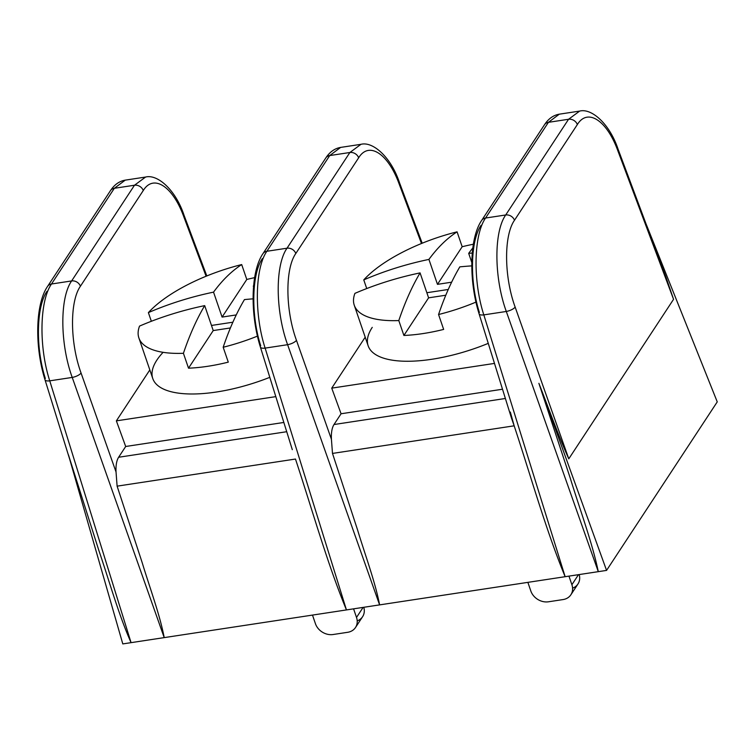 <?xml version="1.0" encoding="UTF-8"?>
<svg xmlns="http://www.w3.org/2000/svg" width="755" height="755" viewBox="0 0 755 755"><rect width="100%" height="100%" fill="white"/><g stroke="black" fill="none" stroke-linecap="round" stroke-linejoin="round"><path stroke-width="1.13" d="M131.077 642.656L122.791 643.911L68.422 454.803L122.791 643.911L565.146 576.697C545.912 530.114 530.954 476.452 514.164 425.82L332.493 453.425L357.643 530.161C365.212 555.227 375.197 581.822 379.595 604.887L565.146 576.697C545.912 530.114 530.954 476.452 514.164 425.82L332.493 453.425L357.643 530.161C365.212 555.227 375.197 581.822 379.595 604.887L287.608 344.695A7.323 2.567 -19.5 0 0 296.451 340.316L331.417 439.231C331.115 432.662 331.974 427.755 334.003 424.527L341.071 413.759L502.509 389.231L341.071 413.759L331.738 388.136L494.487 363.41L331.738 388.136L365.203 337.183L331.738 388.136L341.071 413.759L334.003 424.527L505.388 398.48L334.003 424.527C331.974 427.755 331.115 432.662 331.417 439.231L332.493 453.425L331.417 439.231L296.451 340.316C285.324 310.012 285.022 268.714 295.8 253.501L358.653 157.795A7.323 6.115 33.3 0 0 349.876 152.501L329.727 155.558L340.618 147.414L329.727 155.558L266.874 251.273L287.013 248.206C275.046 265.128 275.32 311.003 287.608 344.695A7.323 2.567 -19.5 0 0 296.451 340.316C285.324 310.012 285.022 268.714 295.8 253.501A7.323 6.115 -146.7 0 0 287.013 248.206L349.876 152.501L329.727 155.558L266.874 251.273A7.323 6.115 -146.7 0 0 262.948 253.671L262.948 253.671C250.556 271.725 250.094 314.467 260.39 347.045L260.39 347.045A7.323 2.68 -17.3 0 0 265.128 348.112L346.451 609.927C327.217 563.353 312.259 509.682 295.469 459.049L117.11 486.154L142.261 562.89C149.83 587.956 159.815 614.542 164.213 637.616L346.451 609.927C327.217 563.353 312.259 509.682 295.469 459.049L117.11 486.154L142.261 562.89C149.83 587.956 159.815 614.542 164.213 637.616L72.225 377.425A7.323 2.567 -19.5 0 0 81.068 373.045L116.034 471.96C115.732 465.391 116.591 460.484 118.62 457.256L125.689 446.488L283.814 422.46L125.689 446.488L116.364 420.865L275.792 396.639L116.364 420.865L149.83 369.912L116.364 420.865L125.689 446.488L118.62 457.256L286.692 431.718L118.62 457.256C116.591 460.484 115.732 465.391 116.034 471.96L117.11 486.154L116.034 471.96L81.068 373.045C69.951 342.742 69.639 301.443 80.417 286.23L143.271 190.524A7.323 6.115 33.3 0 0 134.494 185.23L114.345 188.288L51.491 284.003L71.631 280.935L134.494 185.23L114.345 188.288L125.236 180.143L114.345 188.288L51.491 284.003L71.631 280.935C59.664 297.857 59.947 343.733 72.225 377.425A7.323 2.567 -19.5 0 0 81.068 373.045C69.951 342.742 69.639 301.443 80.417 286.23A7.323 6.115 -146.7 0 0 71.631 280.935L134.494 185.23A7.323 6.115 33.3 0 1 143.271 190.524C153.491 173.773 172.753 186.211 183.767 216.685A7.323 2.803 -20.6 0 0 184.041 215.251L184.041 215.251C175.585 189.722 157.436 173.924 145.592 177.047L134.494 185.23L145.592 177.047L125.236 180.143C119.281 181.172 114.345 184.692 110.428 190.694A7.323 6.115 33.3 0 1 114.345 188.288A7.323 6.115 33.3 0 0 110.428 190.694L47.565 286.4A7.323 6.115 -146.7 0 1 51.491 284.003A7.323 6.115 -146.7 0 0 47.565 286.4C35.174 304.454 34.711 347.196 45.007 379.774L45.007 379.774A7.323 2.68 -17.3 0 0 49.745 380.841C38.722 346.951 39.553 300.905 51.491 284.003C39.553 300.905 38.722 346.951 49.745 380.841L72.225 377.425L164.213 637.616L131.077 642.656C118.611 614.693 109.418 581.322 98.801 550.291L68.422 454.803L98.801 550.291C109.418 581.322 118.611 614.693 131.077 642.656L49.745 380.841L131.077 642.656M657.133 253.331L673.554 299.31L617.835 150.726A7.323 2.803 -20.6 0 0 618.119 149.292L665.834 276.745L673.554 299.31L568.789 458.832C558.898 437.022 548.866 408.776 538.891 383.314L606.567 570.402L538.891 383.314L570.412 478.623C579.991 509.814 592.288 542.713 598.29 571.658L606.567 570.402L717.25 401.877L646.478 224.933L717.25 401.877L606.567 570.402L565.146 576.697L483.823 314.882C472.79 280.992 473.621 234.947 485.559 218.035A7.323 6.115 -146.7 0 0 481.643 220.441A7.323 6.115 -146.7 0 0 481.633 220.451A7.323 6.115 -146.7 0 1 485.559 218.035L505.708 214.977C493.732 231.889 494.015 277.764 506.303 311.466A7.323 2.567 -19.5 0 0 515.146 307.087L568.789 458.832L673.554 299.31L617.835 150.726A7.323 2.803 -20.6 0 0 618.119 149.292L618.119 149.292C609.653 123.754 591.505 107.956 579.661 111.089L568.562 119.271L548.423 122.329L485.559 218.035L505.708 214.977C493.732 231.889 494.015 277.764 506.303 311.466A7.323 2.567 -19.5 0 0 515.146 307.087C504.019 276.774 503.717 235.484 514.485 220.262L577.348 124.556C587.569 107.814 606.822 120.253 617.835 150.726C606.822 120.253 587.569 107.814 577.348 124.556L514.485 220.262C503.717 235.484 504.019 276.774 515.146 307.087L568.789 458.832C558.898 437.022 548.866 408.776 538.891 383.314L570.412 478.623C579.991 509.814 592.288 542.713 598.29 571.658L506.303 311.466L483.823 314.882C472.79 280.992 473.621 234.947 485.559 218.035L548.423 122.329L559.313 114.175L548.423 122.329A7.323 6.115 33.3 0 0 544.497 124.735A7.323 6.115 33.3 0 1 548.423 122.329L568.562 119.271A7.323 6.115 33.3 0 1 577.348 124.556A7.323 6.115 33.3 0 0 568.562 119.271L505.708 214.977L568.562 119.271L579.661 111.089L559.313 114.175C553.358 115.213 548.423 118.733 544.497 124.735L481.643 220.441C469.251 238.486 468.789 281.228 479.085 313.816A7.323 2.68 -17.3 0 0 483.823 314.882L506.303 311.466L598.29 571.658L565.146 576.697L483.823 314.882A7.323 2.68 -17.3 0 1 479.085 313.816A7.323 2.68 -17.3 0 0 479.085 313.816L511.446 418.015L514.164 425.82L510.323 412.041M347.659 632.303L333.078 634.521A14.647 12.231 -146.7 0 1 315.43 623.687A14.647 12.231 -146.7 0 0 333.078 634.521L347.659 632.303A14.647 12.231 -146.7 0 0 355.511 627.499A14.647 12.231 -146.7 0 0 356.511 617.439L363.117 607.398L356.511 617.439L353.576 608.841L356.511 617.439A14.647 12.231 -146.7 0 1 347.659 632.303M426.858 292.723L448.253 289.476L426.858 292.723M366.732 288.552L363.768 279.888A402.613 336.126 33.3 0 1 428.925 259.409L437.466 284.352L428.925 259.409A402.283 162.221 81.4 0 1 457.077 231.842A402.283 162.221 81.4 0 0 428.925 259.409A402.613 336.126 33.3 0 0 363.768 279.888A98.886 37.052 161.1 0 1 457.077 231.842L462.173 246.734L457.077 231.842A98.886 37.052 161.1 0 0 363.768 279.888L366.732 288.552M451.622 282.2L437.466 284.352L462.173 246.734L437.466 284.352L451.622 282.2M471.809 262.485L468.685 253.369A402.613 336.126 33.3 0 1 472.281 253.038A402.613 336.126 33.3 0 0 468.685 253.369A402.283 162.221 -98.6 0 1 472.819 247.98A402.283 162.221 -98.6 0 0 468.685 253.369L471.809 262.485M312.485 615.089L315.43 623.687L312.485 615.089M357.209 620.893A14.647 12.231 33.3 0 0 363.797 607.294A14.647 12.231 33.3 0 1 362.589 616.712L355.511 627.499M438.561 314.524A402.283 162.221 -98.6 0 1 459.833 266.855A402.613 336.126 -146.7 0 1 471.79 265.883A402.613 336.126 -146.7 0 0 459.833 266.855A402.283 162.221 -98.6 0 0 438.561 314.524A98.886 37.052 -18.9 0 0 475.961 302.113A98.886 37.052 -18.9 0 1 438.561 314.524L443.657 329.416L438.561 314.524M527.868 582.36L530.812 590.957A14.647 12.231 -146.7 0 0 548.46 601.792L563.041 599.574A14.647 12.231 -146.7 0 0 571.894 584.71L578.49 574.668L571.894 584.71L568.949 576.112L571.894 584.71A14.647 12.231 -146.7 0 1 570.884 594.77A14.647 12.231 -146.7 0 1 563.041 599.574L548.46 601.792A14.647 12.231 -146.7 0 1 530.812 590.957L527.868 582.36M445.79 295.224L428.604 297.838L420.073 272.895A402.613 336.126 -146.7 0 0 354.916 293.365A98.886 37.052 -18.9 0 0 354.255 305.218A98.886 37.052 -18.9 0 0 398.8 320.564L403.897 335.456A98.886 37.052 -18.9 0 0 443.657 329.416A98.886 37.052 -18.9 0 1 403.897 335.456L398.8 320.564A402.283 162.221 81.4 0 1 420.073 272.895A402.283 162.221 81.4 0 0 398.8 320.564A98.886 37.052 -18.9 0 1 354.916 293.365A402.613 336.126 -146.7 0 1 420.073 272.895L428.604 297.838L403.897 335.456L428.604 297.838L445.79 295.224M360.975 144.318L349.876 152.501A7.323 6.115 33.3 0 1 358.653 157.795C368.874 141.043 388.127 153.482 399.14 183.956A7.323 2.803 -20.6 0 0 399.423 182.521L399.423 182.521C390.967 156.993 372.819 141.194 360.975 144.318L349.876 152.501L287.013 248.206C275.046 265.128 275.32 311.003 287.608 344.695L379.595 604.887L346.451 609.927L265.128 348.112L287.608 344.695L265.128 348.112C254.095 314.222 254.926 268.176 266.874 251.273A7.323 6.115 -146.7 0 0 262.948 253.671L325.801 157.965A7.323 6.115 33.3 0 1 329.727 155.558A7.323 6.115 33.3 0 0 325.801 157.965C329.727 151.963 334.663 148.442 340.618 147.414L360.975 144.318M292.308 449.669L260.39 347.045A7.323 2.68 -17.3 0 0 265.128 348.112C254.095 314.222 254.926 268.176 266.874 251.273L287.013 248.206A7.323 6.115 -146.7 0 1 295.8 253.501L358.653 157.795C368.874 141.043 388.127 153.482 399.14 183.956L421.479 243.506L399.14 183.956A7.323 2.803 -20.6 0 0 399.423 182.521L422.187 243.214M138.882 337.947A98.886 37.052 -18.9 0 0 183.418 353.293L188.514 368.185A98.886 37.052 -18.9 0 0 228.284 362.145A98.886 37.052 -18.9 0 1 188.514 368.185L183.418 353.293A402.283 162.221 81.4 0 1 204.69 305.624A402.613 336.126 -146.7 0 0 139.533 326.094A98.886 37.052 -18.9 0 0 183.418 353.293A402.283 162.221 81.4 0 1 204.69 305.624L213.231 330.567L188.514 368.185L213.231 330.567L230.407 327.953L213.231 330.567L204.69 305.624A402.613 336.126 -146.7 0 0 139.533 326.094A98.886 37.052 -18.9 0 0 138.882 337.947L152.774 378.538A98.886 37.052 161.1 0 0 269.799 377.34A98.886 37.052 161.1 0 1 172.178 391.987A98.886 37.052 161.1 0 1 163.099 352.33M570.884 594.77L577.971 583.983A14.647 12.231 33.3 0 0 579.179 574.564A14.647 12.231 33.3 0 1 572.583 588.164M253.095 298.838A402.613 336.126 -146.7 0 0 244.45 299.584A402.613 336.126 -146.7 0 1 253.095 298.838M354.255 305.218L368.157 345.809A98.886 37.052 -18.9 0 0 488.268 343.365A98.886 37.052 -18.9 0 1 393.789 360.399A98.886 37.052 -18.9 0 1 372.253 327.368M211.476 325.452L232.88 322.206L211.476 325.452M253.302 286.098A402.283 162.221 -98.6 0 1 253.642 285.635A402.283 162.221 -98.6 0 0 253.302 286.098A402.613 336.126 33.3 0 1 253.605 286.07A402.613 336.126 33.3 0 0 253.302 286.098L253.548 286.806L253.302 286.098M206.804 275.943L184.041 215.251A7.323 2.803 -20.6 0 1 183.767 216.685L206.096 276.236L183.767 216.685C172.753 186.211 153.491 173.773 143.271 190.524L80.417 286.23A7.323 6.115 -146.7 0 0 71.631 280.935C59.664 297.857 59.947 343.733 72.225 377.425L49.745 380.841A7.323 2.68 -17.3 0 1 45.007 379.774L69.771 459.493M223.178 347.253A402.283 162.221 -98.6 0 1 244.45 299.584A402.283 162.221 -98.6 0 0 223.178 347.253A98.886 37.052 -18.9 0 0 257.446 336.126A98.886 37.052 -18.9 0 1 223.178 347.253L228.284 362.145L223.178 347.253M473.376 244.224A98.886 37.052 -18.9 0 0 462.173 246.734A98.886 37.052 -18.9 0 1 473.376 244.224M260.711 345.752C250.849 315.25 251.66 273.791 262.4 258.569M514.485 220.262A7.323 6.115 -146.7 0 0 505.708 214.977A7.323 6.115 -146.7 0 1 514.485 220.262M479.406 312.513C469.544 282.011 470.346 240.552 481.095 225.339M151.349 321.281L148.386 312.617A402.613 336.126 33.3 0 1 213.542 292.138L222.083 317.081L213.542 292.138A402.283 162.221 81.4 0 1 241.694 264.571A402.283 162.221 81.4 0 0 213.542 292.138A402.613 336.126 33.3 0 0 148.386 312.617A98.886 37.052 161.1 0 1 241.694 264.571L246.791 279.463L241.694 264.571A98.886 37.052 161.1 0 0 148.386 312.617L151.349 321.281M236.239 314.929L222.083 317.081L246.791 279.463L222.083 317.081L236.239 314.929M254.652 277.642A98.886 37.052 -18.9 0 0 246.791 279.463A98.886 37.052 -18.9 0 1 254.652 277.642M45.338 378.481C35.476 347.98 36.278 306.521 47.018 291.298"/></g></svg>
